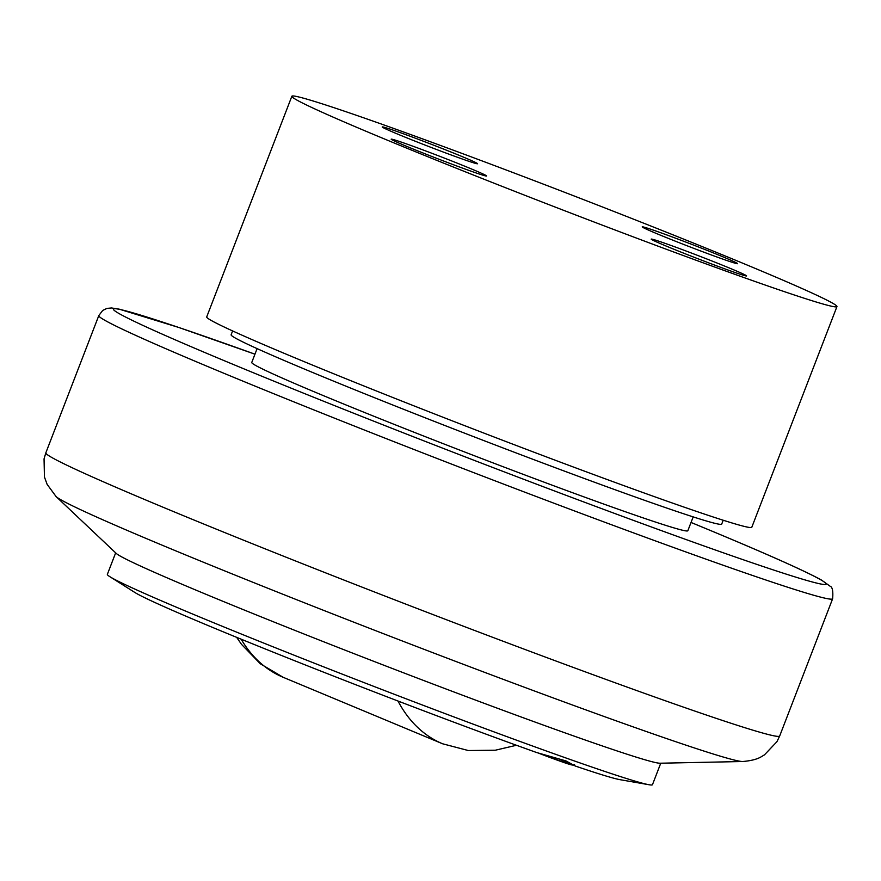 <?xml version="1.0" encoding="UTF-8"?>
<svg xmlns="http://www.w3.org/2000/svg" width="881" height="881" viewBox="0 0 881 881"><rect width="100%" height="100%" fill="white"/><g stroke="black" fill="none" stroke-linecap="round" stroke-linejoin="round"><path stroke-width="1.32" d="M836.95 306.588L751.801 527.256A292.14 8.59 -158.9 0 1 586.471 471.886A292.14 8.59 -158.9 0 1 293.285 357.135A292.14 8.59 -158.9 0 1 206.705 316.929L291.853 96.26A292.14 8.59 21.1 0 0 378.434 136.467A292.14 8.59 21.1 0 0 671.619 251.217A292.14 8.59 21.1 0 0 836.95 306.588A292.14 8.59 21.1 0 0 750.37 266.381A292.14 8.59 21.1 0 0 457.184 151.631A292.14 8.59 21.1 0 0 291.853 96.26M723.202 520.242L721.704 524.096A262.923 7.731 -158.9 0 1 572.903 474.264A262.923 7.731 -158.9 0 1 309.044 370.989A262.923 7.731 -158.9 0 1 231.119 334.802L232.617 330.937M693.182 516.894L687.83 530.747A233.707 6.872 -158.9 0 1 555.57 486.444A233.707 6.872 -158.9 0 1 321.014 394.644A233.707 6.872 -158.9 0 1 251.757 362.476L257.098 348.623M742.683 761.514L659.946 763.221A292.14 8.59 -158.9 0 1 587.594 740.844A292.14 8.59 -158.9 0 1 296.071 630.851A292.14 8.59 -158.9 0 1 116.259 553.422L56.109 496.587A368.908 10.847 -158.9 0 0 164.835 546.308A368.908 10.847 -158.9 0 0 651.301 733.267A368.908 10.847 -158.9 0 0 742.683 761.514C751.119 760.81 757.363 759.191 761.426 756.669L764.466 754.852L776.943 741.681L779.685 735.987L832.633 598.75A393.289 11.563 21.1 0 1 733.983 569.038A393.289 11.563 21.1 0 1 215.36 369.723A393.289 11.563 21.1 0 1 98.804 315.585L102.714 310.431L106.942 308.405L111.535 307.965L119.155 309.143L178.788 327.468L254.961 354.184A381.969 11.233 21.1 0 0 209.249 337.963A381.969 11.233 21.1 0 0 226.637 361.684A381.969 11.233 21.1 0 0 730.338 555.261A381.969 11.233 21.1 0 0 712.949 531.54A381.969 11.233 21.1 0 0 691.034 522.455L713.236 531.65C769.752 555.217 805.884 571.395 821.643 580.161L830.089 586.217C832.402 586.922 833.261 591.096 832.633 598.75M660.761 763.199L652.458 784.707A292.14 8.59 -158.9 0 1 649.044 784.74A292.14 8.59 -158.9 0 1 579.18 762.638A292.14 8.59 -158.9 0 1 297.47 656.532A292.14 8.59 -158.9 0 1 109.872 576.692A292.14 8.59 -158.9 0 1 107.361 574.368L115.664 552.861M395.029 130.795A51.12 1.509 -158.9 0 1 448.286 150.937A51.12 1.509 -158.9 0 1 477.557 163.767A51.12 1.509 -158.9 0 1 464.772 159.879A51.12 1.509 -158.9 0 1 412.804 140.255A51.12 1.509 -158.9 0 1 382.211 126.974A51.12 1.509 -158.9 0 1 395.029 130.795M406.328 146.213A51.12 1.509 -158.9 0 1 391.186 139.22A51.12 1.509 -158.9 0 1 419.466 148.625A51.12 1.509 -158.9 0 1 471.423 168.943A51.12 1.509 -158.9 0 1 486.532 176.013A51.12 1.509 -158.9 0 1 456.986 166.057A51.12 1.509 -158.9 0 1 406.328 146.213M733.774 272.064A51.12 1.509 -158.9 0 1 681.817 252.429A51.12 1.509 -158.9 0 1 651.213 239.158A51.12 1.509 -158.9 0 1 664.032 242.98A51.12 1.509 -158.9 0 1 717.299 263.122A51.12 1.509 -158.9 0 1 746.57 275.951A51.12 1.509 -158.9 0 1 733.774 272.064M722.475 256.635A51.12 1.509 -158.9 0 1 737.595 263.705A51.12 1.509 -158.9 0 1 708.049 253.739A51.12 1.509 -158.9 0 1 657.391 233.906A51.12 1.509 -158.9 0 1 642.238 226.913A51.12 1.509 -158.9 0 1 670.529 236.317A51.12 1.509 -158.9 0 1 722.475 256.635M109.872 576.692L134.782 592.428A262.923 7.731 -158.9 0 0 290.234 658.966A262.923 7.731 -158.9 0 0 536.661 752.539L565.965 760.92L575.249 766.018A40.9 1.2 21.1 0 0 573.487 765.038M649.044 784.74L620.026 779.674A262.923 7.731 -158.9 0 1 575.249 766.018M98.804 315.585L45.845 452.823A393.289 11.563 21.1 0 0 162.401 506.96A393.289 11.563 21.1 0 0 681.024 706.276A393.289 11.563 21.1 0 0 779.685 735.987M516.464 745.271L495.298 750.227L468.318 750.535L442.614 743.784A175.286 118.076 -67.4 0 1 398.003 701.034M442.614 743.784L283.197 677.313A175.286 118.076 -67.4 0 1 241.163 639.199M574.533 764.543L572.881 765.115L570.326 764.598L537.443 752.726A37.321 1.101 21.1 0 0 569.666 764.4A37.321 1.101 21.1 0 0 560.977 759.763M45.845 452.823L44.05 458.88L44.446 477.017L47.122 484.352L56.109 496.587M283.197 677.313L260.324 663.789L241.548 644.407L236.659 637.359"/></g></svg>
